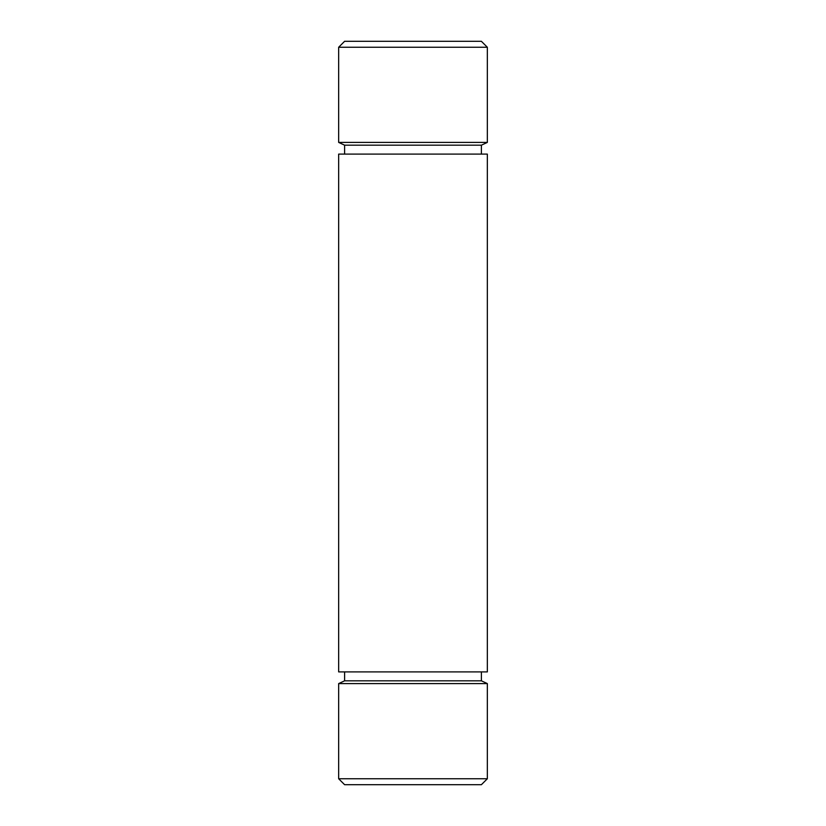 <?xml version="1.0" encoding="UTF-8"?>
<svg xmlns="http://www.w3.org/2000/svg" width="826" height="826" viewBox="0 0 826 826"><rect width="100%" height="100%" fill="white"/><g stroke="black" fill="none" stroke-linecap="round" stroke-linejoin="round"><path stroke-width="1.24" d="M344.607 41.3L481.393 41.3L487.34 47.247L338.66 47.247L344.607 41.3M344.607 154.101L344.607 145.18L338.66 142.402L487.34 142.402L487.34 47.247M338.66 142.402L338.66 47.247M344.607 145.18L481.393 145.18L487.34 142.402M481.393 154.101L481.393 145.18M338.66 671.899L487.34 671.899L487.34 154.101L338.66 154.101L338.66 671.899M344.607 671.899L344.607 680.82L481.393 680.82L481.393 671.899M344.607 680.82L338.66 683.598L487.34 683.598L481.393 680.82M487.34 778.753L481.393 784.7L344.607 784.7L338.66 778.753L487.34 778.753L487.34 683.598M338.66 778.753L338.66 683.598"/></g></svg>
